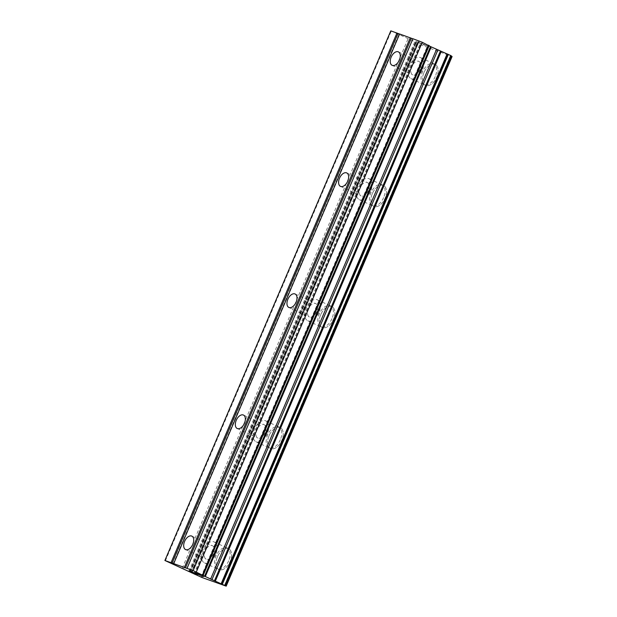 <?xml version="1.0" encoding="UTF-8"?>
<svg xmlns="http://www.w3.org/2000/svg" width="617" height="617" viewBox="0 0 617 617"><rect width="100%" height="100%" fill="white"/><g stroke="black" fill="none" stroke-linecap="round" stroke-linejoin="round"><path stroke-width="0.46" stroke-dasharray="3.08 2.31" d="M419.93 69.613A7.412 4.342 114.9 0 1 412.704 74.873A7.412 4.342 114.9 0 1 411.716 66.682A7.412 4.342 114.9 0 1 418.943 61.43A7.412 4.342 114.9 0 1 419.93 69.613M423.948 72.605A11.53 6.756 -65.1 0 0 425.475 85.339A11.53 6.756 -65.1 0 0 436.713 77.164A11.53 6.756 -65.1 0 0 435.186 64.43A11.53 6.756 -65.1 0 0 423.948 72.605A11.53 6.756 -65.1 0 0 425.483 85.347A11.53 6.756 -65.1 0 0 436.728 77.171A11.53 6.756 -65.1 0 0 435.201 64.438A11.53 6.756 -65.1 0 0 423.956 72.613M368.287 190.676A7.412 4.342 114.9 0 1 361.068 195.928A7.412 4.342 114.9 0 1 360.081 187.745A7.412 4.342 114.9 0 1 367.308 182.493A7.412 4.342 114.9 0 1 368.287 190.676M372.306 193.669A11.53 6.756 -65.1 0 0 373.833 206.402A11.53 6.756 -65.1 0 0 385.077 198.227A11.53 6.756 -65.1 0 0 383.55 185.493A11.53 6.756 -65.1 0 0 372.306 193.669A11.53 6.756 -65.1 0 0 373.848 206.41A11.53 6.756 -65.1 0 0 385.085 198.234A11.53 6.756 -65.1 0 0 383.558 185.501A11.53 6.756 -65.1 0 0 372.321 193.676M316.652 311.739A7.412 4.342 114.9 0 1 309.425 316.991A7.412 4.342 114.9 0 1 308.446 308.808A7.412 4.342 114.9 0 1 315.673 303.549A7.412 4.342 114.9 0 1 316.652 311.739M320.67 314.732A11.53 6.756 -65.1 0 0 322.197 327.465A11.53 6.756 -65.1 0 0 333.442 319.29A11.53 6.756 -65.1 0 0 331.915 306.556A11.53 6.756 -65.1 0 0 320.67 314.732A11.53 6.756 -65.1 0 0 322.213 327.473A11.53 6.756 -65.1 0 0 333.45 319.298A11.53 6.756 -65.1 0 0 331.923 306.564A11.53 6.756 -65.1 0 0 320.686 314.739M265.017 432.795A7.412 4.342 114.9 0 1 257.79 438.055A7.412 4.342 114.9 0 1 256.811 429.864A7.412 4.342 114.9 0 1 264.037 424.612A7.412 4.342 114.9 0 1 265.017 432.795M269.035 435.795A11.53 6.756 -65.1 0 0 270.562 448.528A11.53 6.756 -65.1 0 0 281.799 440.353A11.53 6.756 -65.1 0 0 280.272 427.62A11.53 6.756 -65.1 0 0 269.035 435.795A11.53 6.756 -65.1 0 0 270.57 448.528A11.53 6.756 -65.1 0 0 281.815 440.353A11.53 6.756 -65.1 0 0 280.288 427.62A11.53 6.756 -65.1 0 0 269.043 435.795M213.382 553.858A7.412 4.342 114.9 0 1 206.155 559.118A7.412 4.342 114.9 0 1 205.176 550.927A7.412 4.342 114.9 0 1 212.395 545.675A7.412 4.342 114.9 0 1 213.382 553.858M217.4 556.85A11.53 6.756 -65.1 0 0 218.927 569.584A11.53 6.756 -65.1 0 0 230.164 561.408A11.53 6.756 -65.1 0 0 228.637 548.675A11.53 6.756 -65.1 0 0 217.4 556.85A11.53 6.756 -65.1 0 0 218.935 569.591A11.53 6.756 -65.1 0 0 230.18 561.416A11.53 6.756 -65.1 0 0 228.652 548.683A11.53 6.756 -65.1 0 0 217.408 556.858M215.657 554.675A11.53 6.756 114.9 0 1 204.42 562.851A11.53 6.756 114.9 0 1 202.893 550.117A11.53 6.756 114.9 0 1 214.13 541.942A11.53 6.756 114.9 0 1 215.657 554.675M228.714 560.737A11.53 6.756 114.9 0 1 217.469 568.913A11.53 6.756 114.9 0 1 215.942 556.179A11.53 6.756 114.9 0 1 227.187 548.004A11.53 6.756 114.9 0 1 228.714 560.737M267.3 433.612A11.53 6.756 114.9 0 1 256.055 441.787A11.53 6.756 114.9 0 1 254.528 429.054A11.53 6.756 114.9 0 1 265.773 420.879A11.53 6.756 114.9 0 1 267.3 433.612M280.349 439.674A11.53 6.756 114.9 0 1 269.112 447.849A11.53 6.756 114.9 0 1 267.585 435.116A11.53 6.756 114.9 0 1 278.822 426.941A11.53 6.756 114.9 0 1 280.349 439.674M318.935 312.549A11.53 6.756 114.9 0 1 307.69 320.724A11.53 6.756 114.9 0 1 306.163 307.991A11.53 6.756 114.9 0 1 317.408 299.816A11.53 6.756 114.9 0 1 318.935 312.549M331.985 318.611A11.53 6.756 114.9 0 1 320.747 326.786A11.53 6.756 114.9 0 1 319.22 314.061A11.53 6.756 114.9 0 1 330.457 305.878A11.53 6.756 114.9 0 1 331.985 318.611M370.57 191.486A11.53 6.756 114.9 0 1 359.333 199.661A11.53 6.756 114.9 0 1 357.806 186.928A11.53 6.756 114.9 0 1 369.043 178.753A11.53 6.756 114.9 0 1 370.57 191.486M383.627 197.556A11.53 6.756 114.9 0 1 372.383 205.731A11.53 6.756 114.9 0 1 370.856 192.998A11.53 6.756 114.9 0 1 382.1 184.822A11.53 6.756 114.9 0 1 383.627 197.556M422.205 70.431A11.53 6.756 114.9 0 1 410.968 78.606A11.53 6.756 114.9 0 1 409.441 65.872A11.53 6.756 114.9 0 1 420.678 57.697A11.53 6.756 114.9 0 1 422.205 70.431M435.263 76.493A11.53 6.756 114.9 0 1 424.018 84.668A11.53 6.756 114.9 0 1 422.491 71.934A11.53 6.756 114.9 0 1 433.736 63.759A11.53 6.756 114.9 0 1 435.263 76.493M199.869 574.82L198.581 574.381M203.726 576.594L194.154 572.453M203.078 576.317L200.417 575.36M197.887 574.458L196.862 573.972M193.221 572.445L188.833 570.555M197.301 574.265L193.229 572.429M421.912 44.162L419.167 42.882L421.912 44.177M419.167 42.882L420.617 43.406L419.159 42.897M420.617 43.406L420.154 43.19L420.609 43.414M420.154 43.19L418.704 42.673L420.154 43.205M418.704 42.673L415.951 41.408L418.696 42.689M415.958 41.393L418.611 42.357L415.951 41.408M418.619 42.342L418.156 42.133L418.611 42.357M418.156 42.133L425.036 45.326L418.156 42.149M425.607 45.334L427.473 46.113L425.607 45.334M426.092 45.558L426.941 45.897L426.085 45.573M426.941 45.897L428.638 46.63L426.933 45.913M428.715 46.637L421.843 43.445L428.707 46.653M421.843 43.445L427.481 46.105L421.835 43.46M451.066 55.954L450.456 55.569L451.15 55.731M390.808 30.85L414.825 41.655L420.516 44.779L452.107 56.509M191.085 572.792L416.992 43.144L191.177 572.553M173.84 563.753L399.754 34.112M165.341 560.845L391.247 31.205M189.974 571.944L415.889 42.303L189.974 571.944M190.352 572.144L416.267 42.504M200.972 577.08L426.879 47.432M201.605 577.35L427.512 47.702M202.029 577.527L427.936 47.879M187.159 568.504L413.066 38.863M171.565 563.737L397.471 34.097M172.907 564.331L398.821 34.691M182.239 568.234L408.153 38.593M183.588 568.828L409.495 39.179M188.91 571.296L414.825 41.655M189.62 571.658L415.534 42.018M191.262 572.599L417.092 43.159M191.432 572.969L417.347 43.329M193.877 574.103L419.784 44.463M194.548 574.396L420.462 44.756M194.602 574.419L420.516 44.779M195.111 574.628L421.025 44.987M225.143 585.348L451.05 55.7M392.134 65.317L412.704 74.873M340.499 186.373L361.068 195.928M288.864 307.436L309.425 316.991M237.229 428.499L257.79 438.055M185.586 549.562L206.155 559.118M204.42 562.851L217.469 568.913M256.055 441.787L269.112 447.849M307.69 320.724L320.747 326.786M359.333 199.661L372.383 205.731M410.968 78.606L424.018 84.668M420.678 57.697L433.736 63.759M369.043 178.753L382.1 184.822M317.408 299.816L330.457 305.878M265.773 420.879L278.822 426.941M214.13 541.942L227.187 548.004M191.833 536.119L212.395 545.675M243.468 415.056L264.037 424.612M295.103 293.993L315.673 303.549M346.746 172.937L367.308 182.493M398.381 51.874L418.943 61.43M191.787 572.938L417.694 43.298M191.17 572.545L416.984 43.136M224.542 585.209L450.456 55.569"/><path stroke-width="0.93" d="M399.361 60.057A7.412 4.342 114.9 0 1 392.134 65.317A7.412 4.342 114.9 0 1 391.155 57.126A7.412 4.342 114.9 0 1 398.381 51.874A7.412 4.342 114.9 0 1 399.361 60.057M347.726 181.12A7.412 4.342 114.9 0 1 340.499 186.373A7.412 4.342 114.9 0 1 339.52 178.19A7.412 4.342 114.9 0 1 346.746 172.937A7.412 4.342 114.9 0 1 347.726 181.12M296.091 302.183A7.412 4.342 114.9 0 1 288.864 307.436A7.412 4.342 114.9 0 1 287.877 299.253A7.412 4.342 114.9 0 1 295.103 293.993A7.412 4.342 114.9 0 1 296.091 302.183M244.448 423.239A7.412 4.342 114.9 0 1 237.229 428.499A7.412 4.342 114.9 0 1 236.242 420.316A7.412 4.342 114.9 0 1 243.468 415.056A7.412 4.342 114.9 0 1 244.448 423.239M192.812 544.302A7.412 4.342 114.9 0 1 185.586 549.562A7.412 4.342 114.9 0 1 184.606 541.371A7.412 4.342 114.9 0 1 191.833 536.119A7.412 4.342 114.9 0 1 192.812 544.302M203.078 576.332L203.726 576.594M200.324 575.052L198.882 574.52L200.332 575.036M198.875 574.535L194.455 572.607L197.124 573.548M199.869 574.836L197.116 573.563M194.455 572.607L200.571 575.437M196.862 573.972L197.941 574.504M197.787 574.489L196.792 574.134L197.795 574.473M196.792 574.134L195.959 573.802L196.8 574.118M195.959 573.802L195.365 573.555L195.967 573.787M195.365 573.555L194.448 573.154L195.373 573.54M194.448 573.154L193.761 572.838L194.448 573.139M193.761 572.838L193.36 572.622L193.769 572.823M193.36 572.622L192.797 572.283L193.36 572.607M192.797 572.283L191.956 571.72L192.805 572.268M191.956 571.72L189.134 570.694L191.964 571.704M189.126 570.71L197.455 574.288M204.582 576.209L226.192 586.15L202.029 577.527L164.893 560.491L193.167 570.586L204.582 576.209L430.496 46.568L422.259 42.272L412.92 38.74L187.005 568.388M226.192 586.15L452.107 56.509L226.138 586.104L452.053 56.456L451.066 55.954M412.896 38.802L399.608 33.989L173.693 563.637M225.251 585.371L451.158 55.723L225.236 585.356L451.158 55.723L430.496 46.568M399.577 34.051L390.808 30.85L164.893 560.491M172.112 563.136L398.019 33.488M171.048 562.689L396.962 33.048M225.961 585.996L451.875 56.355M215.348 581.067L441.255 51.419M214.508 580.697L440.415 51.057M196.345 571.913L422.259 42.272M193.167 570.586L419.074 40.938M185.424 567.887L411.338 38.246M184.367 567.439L410.274 37.799M224.881 585.171L450.788 55.53M222.444 584.037L448.351 54.396M221.765 583.744L447.68 54.103M221.742 583.728L447.649 54.088M221.233 583.528L447.14 53.887M211.963 579.633L437.877 49.992M210.621 579.047L436.527 49.406M205.291 576.571L431.206 46.931M203.278 575.167L429.185 45.527M202.569 574.805L428.483 45.164"/></g></svg>
